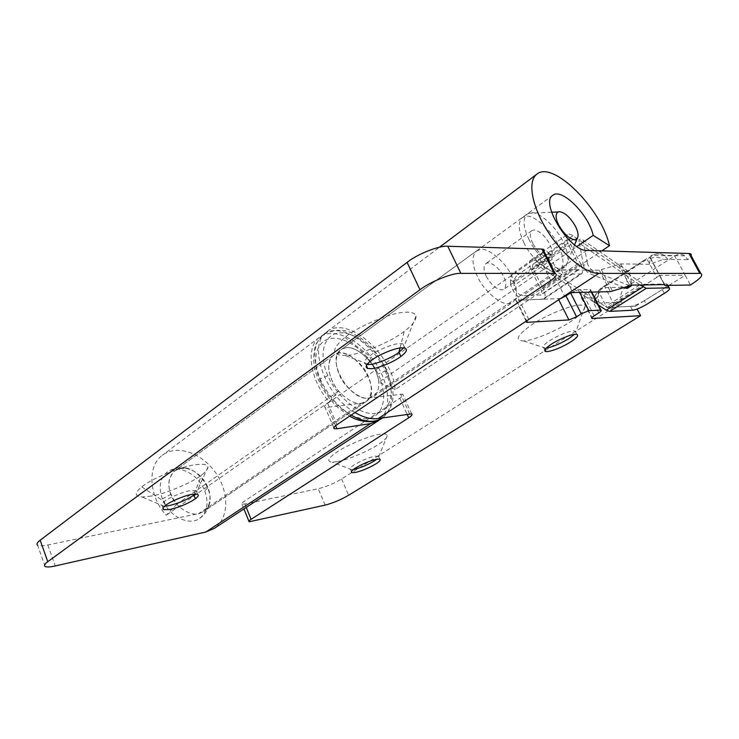 <?xml version="1.0" encoding="UTF-8"?>
<svg xmlns="http://www.w3.org/2000/svg" width="739" height="739" viewBox="0 0 739 739"><rect width="100%" height="100%" fill="white"/><g stroke="black" fill="none" stroke-linecap="round" stroke-linejoin="round"><path stroke-width="0.55" stroke-dasharray="3.69 2.77" d="M664.333 293.392L662.283 289.54C666.846 286.603 668.453 284.755 667.105 284.016L666.449 283.952L667.225 285.42M629.397 285.697L593.177 270.871L589.325 273.43L623.956 287.471M627.485 288.321L627.938 285.891L625.693 275.157L579.487 243.371L578.84 239.824C580.771 238.632 582.166 238.715 583.034 240.073L629.212 272.007C628.242 270.659 626.82 270.529 624.963 271.638L625.693 275.157L640.011 284.995M631.78 285.134L631.743 283.462L627.938 285.891M629.462 272.719L631.743 283.462M662.283 289.54L644.399 300.681L646.413 304.496M572.882 235.713L536.191 261.153C533.807 259.638 531.941 259.315 530.593 260.193L567.376 234.568C568.67 233.736 570.508 234.115 572.882 235.713L642.062 283.425L644.269 284.293L607.726 307.424L630.533 306.389C634.154 305.9 638.782 303.997 644.399 300.681M644.269 284.293L666.449 283.952M607.726 307.424L605.49 306.63L642.062 283.425M548.255 253.449L551.7 256.027L551.497 255.121C550.592 253.459 548.929 253.394 546.49 254.927L543.054 252.368C545.419 250.844 547.082 250.9 548.052 252.553L548.55 256.904L510.594 283.12L510.409 279.684C510.557 276.811 512.016 274.271 514.778 272.054L518.196 274.529C515.434 276.737 513.984 279.277 513.845 282.141L514.039 285.577C515.36 291.138 518.15 294.528 522.399 295.748L540.957 294.981C542.13 293.789 542.02 291.748 540.634 288.847L531.184 269.994C528.93 265.172 528.736 261.902 530.593 260.193M593.177 270.871C590.332 269.245 588.392 266.631 587.357 263.029L583.514 265.606C584.531 269.208 586.47 271.813 589.325 273.43M583.514 265.606L579.487 243.371L573.51 239.27L570.222 238.586C569.159 239.575 569.344 241.551 570.767 244.498L580.614 263.629L543.165 288.801C545.484 293.632 545.659 297.05 543.692 299.036L581.473 273.91C583.32 271.98 583.043 268.543 580.614 263.629M587.357 263.029L583.265 240.785M536.191 261.153L605.49 306.63M510.594 283.12C510.695 289.864 519.563 300.625 524.561 300.08L543.692 299.036M598.405 305.041L536.717 264.691L533.373 264.119C532.256 265.144 532.366 267.102 533.724 270.003L543.165 288.801M543.054 252.368L514.778 272.054M546.49 254.927L518.196 274.529M548.55 256.904C548.865 263.675 557.908 274.751 562.776 274.363L524.561 300.08M581.473 273.91L562.776 274.363M567.376 234.568C565.612 236.212 565.917 239.491 568.273 244.406L531.184 269.994M551.7 256.027L552.005 259.481C553.483 265.098 556.328 268.59 560.531 269.938L578.655 269.753C579.764 268.599 579.598 266.548 578.147 263.592L568.273 244.406M353.427 469.505L350.462 469.514C349.344 468.849 350.378 467.427 353.575 465.265L353.75 465.154C360.724 460.868 367.819 457.866 375.015 456.139L378.895 456.517L376.825 459.196M337.261 461.626L332.245 462.152C326.583 461.653 327.839 458.503 336.033 452.684C345.039 445.977 369.943 435.419 379.495 434.338C384.095 433.553 386.691 433.932 387.264 435.474C387.245 437.543 384.566 440.342 379.227 443.88C370.137 450.384 347.044 460.212 337.261 461.626M546.25 348.134L543.867 348.097C541.881 347.154 543.636 344.799 549.132 341.03L549.363 340.873C558.416 335.294 566.407 331.94 573.344 330.804L575.94 331.488L574.452 334.351M524.191 340.882L523.655 340.919C514.547 340.725 516.82 335.635 530.473 325.64C543.026 316.495 571.247 304.634 579.524 305.133C582.369 304.995 584.106 305.567 584.725 306.851C585.039 310.214 580.577 314.971 571.321 321.123C558.906 329.853 532.976 340.808 524.191 340.882M552.772 195.355L340.928 349.769L345.538 347.857C353.944 345.279 370.636 358.027 375.643 370.96C380.446 382.211 379.855 390.654 373.869 396.289L370.184 397.878C362.018 401.101 344.374 388.141 339.284 374.59C334.712 363.579 335.257 355.311 340.928 349.769C325.299 359.265 350.074 401.97 369.103 398.062L402.653 394.146C403.743 394.848 402.792 396.196 399.808 398.201L243.861 501.541C242.004 502.779 241.367 503.629 241.976 504.1L244.877 503.989L318.223 488.738C326.075 486.789 333.862 483.537 341.603 478.964L621.989 302.131L599.311 303.018L594.258 302.584C592.992 301.53 593.999 299.914 597.278 297.743L598.599 291.536L606.821 307.47L635.605 306.158L637.12 309.059M560.642 298.501L516.506 300.339L526.759 321.105M597.278 297.743L581.584 298.187C580.808 297.817 581.519 296.884 583.727 295.388L588.272 292.422C590.489 290.935 591.209 289.974 590.443 289.559L578.203 289.753L570.074 293.198M355.006 412.528C324.504 395.624 307.258 344.125 326.841 331.802C346.961 314.62 392.788 354.332 395.171 389.536L601.758 250.872M395.171 389.536L378.784 382.174L576.91 246.512M369.103 398.062L517.799 297.263C515.563 298.852 514.907 299.858 515.831 300.274L516.506 300.339M599.311 303.018C596.863 296.819 598.119 291.702 603.07 287.665L625.702 287.231C620.834 291.157 619.596 296.117 621.989 302.131M625.702 287.231L674.744 255.916C678.402 253.736 681.727 253.717 684.73 255.851L687.954 259.685L690.679 256.664M635.605 306.158L668.111 285.91M668.934 285.393L685.192 275.268L690.448 285.014M528.791 319.46L517.799 297.263L553.049 273.375C556.245 271.352 559.007 270.234 561.326 270.021L599.283 270.188L620.732 263.906L649.387 264.285L663.493 259.389L687.954 259.685M606.821 307.47L613.998 304.514L604.419 286.011C601.306 287.877 599.366 289.716 598.599 291.536L600.604 288.376L603.07 287.665L652.971 255.361C656.472 253.135 660.213 253.117 664.176 255.315L667.76 259.269M604.419 286.011L646.782 258.567L656.823 277.439L659.4 275.342L664.333 284.598M656.823 277.439L613.998 304.514M684.73 255.851L664.176 255.315C663.28 254.761 657.433 252.156 650.625 255.971L652.971 255.361L674.744 255.916L685.192 275.268L659.4 275.342M649.387 264.285L650.338 258.262L664.379 284.598M595.458 302.99L594.627 300.856C593.325 298.556 595.311 294.399 600.604 288.376L646.782 258.567M476.489 250.955L480.738 249.459C488.571 247.667 505.846 262.474 511.951 276.284C517.688 288.349 517.984 297.004 512.82 302.251L509.448 303.535C501.938 306.085 483.639 290.935 477.376 276.404C471.87 264.562 471.574 256.082 476.489 250.955L340.928 349.769C352.023 340.346 377.657 362.59 378.784 382.174M649.618 257.006L650.338 258.262M164.603 506.243L162.201 505.892C160.899 505.051 161.592 503.61 164.27 501.541C168.474 497.929 183.152 491.712 190.062 490.687L196.084 490.604L196.805 491.509L195.207 493.994M151.227 496.081L142.027 496.987C134.507 496.312 134.433 492.95 141.796 486.909C150.248 479.315 180.445 466.623 194.385 464.933C202.828 463.529 207.363 464.295 207.982 467.214C207.77 469.385 205.654 471.972 201.627 474.965C192.842 482.308 165.25 493.957 151.227 496.081M141.796 486.909L164.27 501.541L165.647 505.384M367.071 364.503L365.805 364.244C363.006 362.914 364.262 360.179 369.555 356.041C375.911 350.776 393 343.617 399.457 343.589L402.912 343.829L404.473 345.131L403.633 347.857M346.185 355.357L345.122 355.431C331.211 355.357 331.137 349.353 344.891 337.409C357.694 326.361 392.945 311.738 405.905 312.246C411.669 311.969 415.041 313.216 416.029 315.996C416.325 320.181 412.408 325.289 404.27 331.312C391.356 341.76 359.625 355.034 346.185 355.357M344.891 337.409L369.555 356.041L371.375 360.429M380.095 419.364C392.686 408.722 388.982 380.862 373.13 359.56C357.473 338.12 332.559 327.238 319.497 337.307C305.336 347.007 309.604 379.43 329.114 401.933L338.711 391.097C327.922 378.627 325.483 360.558 333.511 355.173C350.452 341.187 384.917 389.841 366.276 401.425L361.491 403.217L325.114 407.531C323.904 406.764 324.744 405.351 327.654 403.309L538.639 256.599L543.47 252.211M45.107 566.49L37.615 545.243C39.5 546.121 42.899 546.029 47.804 544.985L198.634 513.614L203.631 511.499C223.64 498.89 193.23 455.954 174.838 470.835C166.34 479.528 166.986 490.659 176.778 504.247L166.146 515.295C148.631 495.924 147.218 465.829 162.34 455.261C176.713 444.204 201.673 452.767 215.409 472.433C229.395 491.925 229.284 518.436 214.181 528.459M329.114 401.933L166.146 515.295M338.711 391.097L176.778 504.247M204.731 490.945C208.971 503.01 207.29 512.145 199.706 518.353C189.064 526.482 168.501 516.062 162.377 498.964C158.405 487.177 159.966 478.272 167.042 472.221C177.877 463.492 198.495 474.013 204.731 490.945L207.955 487.435C209.876 492.1 210.43 496.904 209.636 501.827C208.703 506.141 206.708 509.365 203.631 511.499L199.742 513.337C191.152 517.134 174.626 506.631 170.801 494.382C167.236 484.47 168.584 476.627 174.838 470.835L179.688 468.572L185.895 468.295C196.084 470.669 203.437 477.052 207.955 487.435M362.572 403.032C354.378 406.284 336.781 393.444 331.756 379.938C327.22 368.983 327.811 360.724 333.52 355.173L338.139 353.242C346.573 350.619 363.237 363.265 368.179 376.142C372.927 387.347 372.299 395.771 366.276 401.425L362.572 403.032M529.078 239.639C523.203 227.51 522.556 218.975 527.119 214.051L531.193 212.74C538.74 211.289 556.181 226.901 562.721 241.025C568.309 252.11 569.335 260.488 565.797 266.16L561.483 268.275C554.296 270.529 535.812 254.521 529.078 239.639M524.145 243.159C518.298 231.048 517.688 222.522 522.288 217.571L526.371 216.241C533.946 214.763 551.377 230.291 557.871 244.387C563.949 256.71 564.578 265.412 559.756 270.483L556.513 271.647C549.299 273.929 530.824 258.003 524.145 243.159M320.754 382.174L320.292 381.139C310.592 359.108 316.754 339.321 332.301 338.333C347.727 337.039 368.604 353.575 378.156 374.082L378.608 375.061C388.003 395.587 383.874 415.946 368.632 418.44C353.547 421.248 330.647 404.196 320.754 382.174L319.46 382.137L320.708 380.012L320.181 378.839C312.126 358.286 313.114 343.524 323.155 334.564C338.804 321.594 372.262 342.074 385.231 371.052L378.156 374.082M532.837 243.473C529.891 237.395 529.577 233.108 531.904 230.623L533.844 229.977C539.368 230.688 544.652 235.399 549.696 244.092C552.707 250.225 553.021 254.549 550.638 257.07L548.911 257.671C543.387 257.126 538.029 252.387 532.837 243.473M486.29 276.368C483.5 270.428 483.352 266.16 485.846 263.583L487.851 262.862C493.495 263.352 498.733 267.841 503.564 276.312C506.409 282.316 506.548 286.621 503.998 289.226L502.206 289.9C496.562 289.568 491.25 285.06 486.29 276.368M513.845 282.141L510.409 279.684M632.538 310.223L630.533 306.389M579.958 274.345L542.13 299.517M570.767 244.498L533.724 270.003M573.51 239.27L536.717 264.691M578.147 263.592L540.634 288.847M577.732 270.021L539.997 295.267M560.531 269.938L522.399 295.748M552.005 259.481L514.039 285.577M341.603 478.964L348.632 495.259M325.178 505.116L318.223 488.738M594.258 302.584L594.627 300.856C593.953 297.078 595.255 294.057 598.535 291.813M558.351 298.999L558.739 299.748M578.203 289.753L579.561 292.404M589.971 289.512L591.311 292.117M588.272 292.422L598.784 312.893M583.727 295.388L594.174 315.812M582.092 298.233L591.967 317.558M244.877 503.989L252.017 521.605M246.244 507.407L243.861 501.541M399.808 398.201L407.087 414.256M620.732 263.906L631.873 285.125M618.645 264.313L629.785 285.568M601.426 269.763L612.548 291.194M599.283 270.188L610.414 291.646M561.326 270.021L572.808 292.57M586.895 250.429L553.049 273.375L564.494 295.96M409.609 413.877L400.603 394.072M650.292 258.493C654.846 256.627 659.253 256.932 663.493 259.389M194.265 494.049L201.627 474.965M400.002 348.023L404.27 331.312M550.749 280.561L538.639 256.599M335.626 425.673L327.774 407.632M327.654 403.309L336.966 424.685M47.804 544.985L55.249 565.945M361.491 403.217L198.634 513.614M162.377 498.964L170.801 494.382M385.231 371.052L385.74 372.151C394.552 393.342 393.407 408.649 382.303 418.08M351.145 415.133C338.166 407.032 328.024 395.319 320.708 380.012M386.054 369.925C395.624 390.709 391.421 411.235 375.948 413.406C360.632 415.9 337.492 398.081 327.839 375.726C317.964 353.408 324.236 333.511 339.995 332.873C355.635 331.903 376.687 349.104 386.054 369.925L387.107 369.999L385.74 372.151M327.839 375.726L320.181 378.839M667.105 284.016L667.844 285.411M548.052 252.553L551.497 255.121M583.034 240.073L629.212 272.007M570.222 238.586L533.373 264.119M578.655 269.753L540.957 294.981M379.772 459.159L378.386 456.046M351.394 471.667L350.462 469.514M351.616 469.681L332.245 462.152M387.264 435.474L378.895 456.517M576.836 334.37L575.081 330.896M544.819 350.018L543.867 348.097M545.594 348.198L523.655 340.919M584.725 306.851L575.94 331.488M591.754 292.108L590.443 289.559M581.584 298.187L591.69 317.973M241.976 504.1L243.935 508.931M248.923 521.254L249.135 521.789M326.841 331.802L439.557 247.196M515.831 300.274L526.39 321.65M411.641 413.886L402.653 394.146M650.394 257.782L664.703 284.626M164.141 506.261L142.027 496.987M207.982 467.214L196.842 491.527M197.609 494.308L196.131 490.576M163.033 508.183L162.155 505.91M367.551 363.893L345.122 355.431M416.029 315.996L404.519 345.15M404.907 348.069L402.94 343.82M366.396 365.639L365.777 364.262M333.843 427.622L325.114 407.531M319.497 337.307L162.34 455.261M333.52 355.173L174.838 470.835L333.52 355.173M366.276 401.425L203.631 511.499L366.276 401.425M185.895 468.295C179.392 466.854 173.102 468.166 167.042 472.221M199.706 518.353C205.063 514.732 208.37 509.226 209.636 501.827M551.617 212.259L528.376 213.322M565.797 266.16L574.563 244.821M527.119 214.051L522.288 217.571M564.707 267.13L559.756 270.483M382.562 417.904C390.617 410.958 394.026 401.868 392.797 390.654L387.107 369.999L374.1 350.083C367.357 342.942 361.38 338.065 356.17 335.441C346.526 328.883 335.524 328.587 323.155 334.564L316.116 343.838C312.006 355.708 313.124 368.475 319.46 382.137C323.211 391.282 333.077 403.531 338.767 408.242L349.695 416.103M373.869 396.289L512.82 302.251M531.904 230.623L485.846 263.583M550.638 257.07L503.998 289.226"/><path stroke-width="1.11" d="M667.225 285.42L668.527 287.85L669.183 287.905C670.522 288.635 668.906 290.464 664.333 293.392L646.413 304.496C640.778 307.812 636.15 309.715 632.538 310.223L609.693 311.387L646.32 288.321L640.011 284.995M629.813 285.873L625.998 288.302L627.485 288.321L631.291 285.891L629.397 285.697M625.998 288.302L623.956 287.471M631.291 285.891L631.78 285.134M668.527 287.85L646.32 288.321M642.921 287L606.248 310.168L609.693 311.387M606.248 310.168L598.405 305.041M354.951 468.406C361.925 464.11 369.075 461.062 376.4 459.27L379.772 459.159C380.918 459.834 379.818 461.284 376.493 463.492C369.657 467.685 362.627 470.678 355.404 472.48L351.81 472.627C350.702 471.972 351.746 470.567 354.951 468.406M376.825 459.196L374.959 460.526C368.124 464.692 361.159 467.648 354.055 469.385L353.427 469.505M550.869 344.522C557.058 340.152 570.942 334.24 575.099 334.287L576.836 334.37C578.859 335.321 577.02 337.723 571.312 341.557C562.462 347.007 554.536 350.36 547.553 351.616L545.567 351.542C543.599 350.628 545.364 348.291 550.869 344.522M574.452 334.351L569.363 338.286C560.919 343.487 553.215 346.767 546.25 348.134M637.12 309.059L640.593 315.682L348.632 495.259C340.827 499.776 333.012 503.056 325.178 505.116L249.135 521.789C248.553 521.364 249.2 520.542 251.084 519.332L408.695 417.784C411.715 415.817 412.695 414.514 411.641 413.886L378.248 418.542C371.246 419.512 363.505 417.507 355.006 412.528M558.739 299.748L568.928 319.932L526.741 322.352C525.835 321.982 526.519 321.022 528.791 319.46L598.793 273.384C585.288 273.596 562.111 254.567 546.897 230.051C531.59 205.553 527.535 181.073 536.736 174.265C552.781 159.966 601.38 208.684 609.49 245.69L593.186 235.371L576.91 246.512M560.642 298.501L565.972 295.886L576.577 316.791L568.928 319.932M570.074 293.198L565.972 295.886M591.69 317.973L591.967 318.509C591.2 318.186 591.939 317.29 594.174 315.812L598.784 312.893C601.019 311.433 601.768 310.509 601.029 310.131L588.891 310.676L581.233 313.816L576.577 316.791M591.967 318.509L640.593 315.682M601.758 250.872L609.49 245.69M668.111 285.91L668.934 285.393M690.679 256.664C691.704 255.001 691.482 253.985 690.004 253.616L688.96 253.495L699.778 273.393L598.793 273.384M699.778 273.393L700.812 273.485C703.657 274.954 700.202 278.806 690.448 285.014L664.795 285.466L664.379 284.598L631.873 285.125L610.414 291.646L572.808 292.57C570.499 292.838 567.737 293.965 564.494 295.96M664.333 284.598L664.795 285.466M688.96 253.495L586.895 250.429C569.898 251.509 539.738 202.588 552.772 195.345C561.566 187.438 588.872 214.781 593.186 235.371M195.207 493.994L193.858 495.112C186.764 499.878 178.339 503.425 168.603 505.753L164.603 506.243M165.647 505.384C169.804 501.79 184.584 495.499 191.54 494.446L197.609 494.308C198.967 495.139 198.228 496.617 195.392 498.733C188.306 503.499 179.854 507.074 170.035 509.457L163.596 509.642C162.294 508.838 162.986 507.416 165.647 505.384M194.265 494.049L193.858 495.112L195.392 498.733M403.633 347.857L398.912 352.309C392.52 357.436 376.299 364.262 369.722 364.484L367.071 364.503M371.375 360.429C377.703 355.182 394.931 347.921 401.425 347.866L404.907 348.069C407.845 349.399 406.533 352.18 400.954 356.401C394.589 361.519 378.239 368.428 371.615 368.687L367.671 368.493C364.863 367.218 366.091 364.53 371.375 360.429M400.002 348.023L398.912 352.309L400.954 356.401M543.47 252.211C544.514 250.576 544.329 249.579 542.916 249.209L541.881 249.08L554.204 273.384L555.229 273.476C557.511 274.492 556.024 276.857 550.749 280.561L336.966 424.685C334.028 426.699 333.15 428.038 334.324 428.731L336.966 428.749L335.626 425.673M407.087 262.382L419.983 289.743C430.135 281.744 452.887 272.663 460.887 273.375L447.779 246.253C439.687 245.256 417.055 254.207 407.087 262.382L40.174 540.209C37.153 542.472 36.294 544.153 37.615 545.243M380.095 419.364L378.479 420.593L370.544 423.613L205.876 531.997L55.249 565.945C50.344 567.072 46.963 567.256 45.107 566.49C43.832 565.511 44.719 563.903 47.776 561.695L40.174 540.209M370.544 423.613L336.966 428.749M205.876 531.997L214.181 528.459L378.137 420.814M447.779 246.253L541.881 249.08M554.204 273.384L460.887 273.375M419.983 289.743L47.776 561.695M559.432 211.668C564.882 212.518 570.194 217.349 575.367 226.162C578.24 231.815 578.803 236.018 577.048 238.771L574.914 239.732C569.464 239.057 564.079 234.198 558.767 225.155C555.497 218.421 555.266 214.033 558.065 211.964L559.432 211.668M526.759 321.105L527.397 322.398M570.647 293.004L581.233 313.816M579.561 292.404L588.891 310.676M591.311 292.117L600.548 310.103M591.967 317.558L592.466 318.537M251.084 519.332L246.244 507.407M407.087 414.256L408.695 417.784M378.248 418.542L528.791 319.46M382.562 417.904L382.303 418.08C374.1 423.225 363.717 422.237 351.145 415.133M667.844 285.411L669.183 287.905M351.81 472.627L351.394 471.667M545.567 351.542L544.819 350.018M601.029 310.131L591.754 292.108M243.935 508.931L248.923 521.254M439.557 247.196L536.736 174.265M690.004 253.616L700.812 273.485M526.39 321.65L526.741 322.352M163.596 509.642L163.033 508.183M369.204 364.521L367.551 363.893M367.671 368.493L366.396 365.639M542.916 249.209L555.229 273.476M334.324 428.731L333.843 427.622M558.065 211.964L551.617 212.259M574.563 244.821L577.048 238.771M382.303 418.08C375.135 423.964 358.748 422.108 349.695 416.103"/></g></svg>
